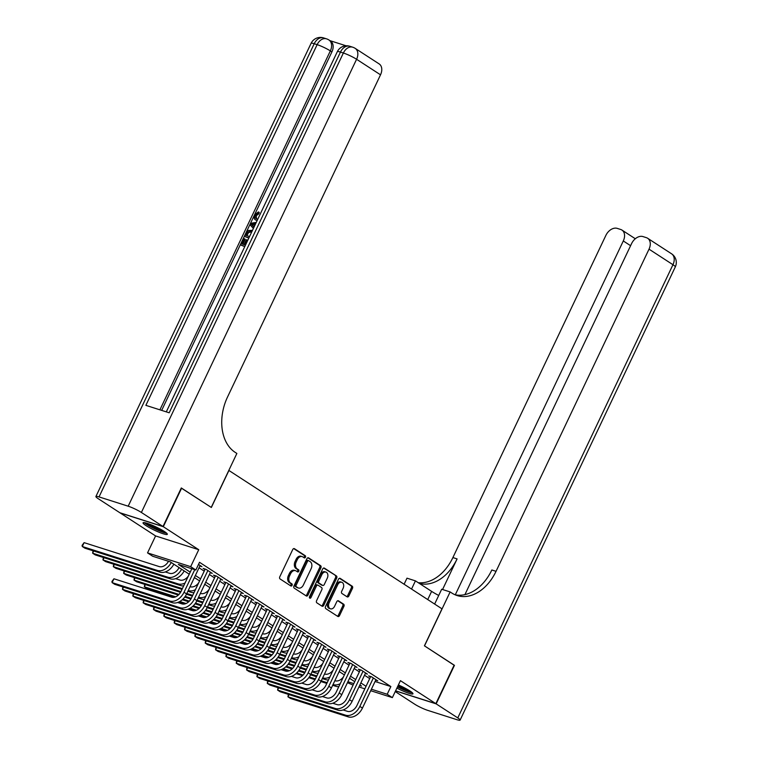 <?xml version="1.0" encoding="UTF-8"?>
<svg xmlns="http://www.w3.org/2000/svg" width="758" height="758" viewBox="0 0 758 758"><rect width="100%" height="100%" fill="white"/><g stroke="black" fill="none" stroke-linecap="round" stroke-linejoin="round"><path stroke-width="1.14" d="M305.455 557.225A1.184 0.834 107.7 0 0 305.247 555.699L294.455 548.697A1.687 1.184 107.7 0 0 294.256 548.602A1.687 1.184 107.7 0 0 292.721 549.55L279.787 576.791A1.687 1.184 107.7 0 0 280.09 578.96L290.873 585.962A1.184 0.834 107.7 0 0 291.877 583.84L290.485 582.94A5.41 3.809 107.7 0 1 289.537 575.985L290.608 573.721A5.41 3.809 107.7 0 1 295.506 570.67A5.41 3.809 107.7 0 1 296.16 570.982L297.553 571.892A1.184 0.834 107.7 0 0 298.557 569.77L297.164 568.87A5.41 3.809 107.7 0 1 296.217 561.915L297.297 559.65A5.41 3.809 107.7 0 1 302.186 556.599A5.41 3.809 107.7 0 1 302.84 556.912L304.233 557.822A1.184 0.834 107.7 0 0 305.455 557.225M303.702 557.471A1.184 0.834 107.7 0 0 304.081 555.33L293.716 548.602M290.342 585.612A1.184 0.834 107.7 0 0 290.712 583.471L289.319 582.57L290.485 582.94M297.022 571.541A1.184 0.834 107.7 0 0 297.392 569.4L295.999 568.491L297.164 568.87M396.889 688.112A13.436 1.81 -154.6 0 0 412.958 693.816A13.436 1.81 -154.6 0 0 409.926 690.955A13.436 1.81 -154.6 0 0 398.376 684.957M164.278 531.453A13.436 1.81 -154.6 0 0 151.24 524.83A13.436 1.81 -154.6 0 0 143.054 522.793A13.436 1.81 -154.6 0 0 146.086 525.654A13.436 1.81 -154.6 0 0 159.133 532.268A13.436 1.81 -154.6 0 0 167.319 534.314A13.436 1.81 -154.6 0 0 164.278 531.453M347.107 596.84A1.687 1.184 107.7 0 0 347.316 596.934A1.687 1.184 107.7 0 0 348.841 595.987L352.47 588.35A1.687 1.184 107.7 0 0 352.167 586.171L340.19 578.392A1.687 1.184 107.7 0 0 339.982 578.297A1.687 1.184 107.7 0 0 338.456 579.245L325.523 606.485A1.687 1.184 107.7 0 0 325.826 608.655L337.803 616.434A1.687 1.184 107.7 0 0 338.011 616.529A1.687 1.184 107.7 0 0 339.537 615.581L343.914 606.353A1.687 1.184 107.7 0 0 343.62 604.183L338.494 600.848A1.687 1.184 107.7 0 0 338.286 600.753A1.687 1.184 107.7 0 0 336.76 601.7L334.591 606.277A4.52 3.184 107.7 0 1 330.497 608.826A4.52 3.184 107.7 0 1 329.152 602.752L337.67 584.825A4.52 3.184 107.7 0 1 341.763 582.277A4.52 3.184 107.7 0 1 343.099 588.35L341.678 591.335A1.687 1.184 107.7 0 0 341.981 593.514L347.107 596.84M375.058 681.508L390.863 686.549L387.196 694.262L392.369 697.616L370.69 690.709M181.257 488.048L211.349 507.472L228.916 470.472L441.98 608.826L424.414 645.816L454.146 665.126L435.85 703.661L400.423 680.656L392.369 697.616M181.617 488.161L163.311 526.696L120.162 512.939L155.589 535.944L147.535 552.895L190.684 566.652L195.858 570.016L178.367 564.435L190.22 572.129M155.589 535.944L198.738 549.702L163.311 526.696M198.738 549.702L190.684 566.652M390.863 686.549L199.515 562.303L195.858 570.016M320.899 567.846A1.687 1.184 107.7 0 0 320.596 565.676L308.62 557.897A1.687 1.184 107.7 0 0 308.411 557.793A1.687 1.184 107.7 0 0 306.886 558.75L293.952 585.981A1.687 1.184 107.7 0 0 294.246 588.151L306.232 595.93A1.687 1.184 107.7 0 0 306.431 596.034A1.687 1.184 107.7 0 0 307.966 595.077L320.899 567.846L319.724 567.477A1.687 1.184 107.7 0 0 319.431 565.297L307.881 557.793M324.405 568.14L336.381 575.919A1.687 1.184 107.7 0 1 336.685 578.098L323.751 605.329A1.687 1.184 107.7 0 1 322.216 606.277A1.687 1.184 107.7 0 1 322.017 606.182L316.891 602.856A1.687 1.184 107.7 0 1 316.588 600.687L321.837 589.639A1.687 1.184 107.7 0 0 321.544 587.469L318.142 585.261A1.687 1.184 107.7 0 0 317.934 585.157A1.687 1.184 107.7 0 0 316.408 586.114L310.941 597.607A1.184 0.834 107.7 0 1 309.52 596.688L322.671 569.002A1.687 1.184 107.7 0 1 324.197 568.045A1.687 1.184 107.7 0 1 324.405 568.14L323.979 568.007M395.591 690.822L435.85 703.661M199.866 566.008L201.922 566.662L198.501 564.445M210.212 572.726L212.268 573.38L206.062 569.353L203.144 568.424L204.954 569.599M220.55 579.434L222.606 580.097L216.4 576.061L213.491 575.133L215.3 576.307M230.896 586.152L232.952 586.815L226.746 582.779L223.828 581.85L225.638 583.025M241.233 592.87L243.299 593.523L237.093 589.497L234.175 588.568L235.984 589.743M251.58 599.587L253.636 600.241L247.43 596.214L244.512 595.286L246.322 596.461M261.927 606.305L263.983 606.959L257.777 602.932L254.859 602.004L256.668 603.178M272.264 613.014L274.32 613.677L268.114 609.64L265.205 608.712L267.015 609.887M282.611 619.731L284.667 620.385L278.461 616.358L275.542 615.43L277.352 616.605M292.948 626.449L295.004 627.103L288.798 623.076L285.889 622.147L287.699 623.322M303.295 633.167L305.351 633.821L299.145 629.794L296.226 628.865L298.036 630.04M313.641 639.885L315.698 640.538L309.491 636.512L306.573 635.574L308.383 636.758M323.979 646.593L326.035 647.256L319.829 643.22L316.92 642.291L318.73 643.466M334.325 653.311L336.381 653.965L330.175 649.938L327.257 649.009L329.067 650.184M344.663 660.029L346.719 660.682L340.513 656.655L337.604 655.727L339.413 656.902M355.009 666.746L357.065 667.4L350.859 663.373L347.941 662.445L349.751 663.62M365.347 673.464L367.412 674.118L361.206 670.091L358.288 669.153L360.097 670.337M199.032 567.77L204.224 571.144M209.369 574.488L214.561 577.861M219.716 581.206L224.908 584.57M230.062 587.914L235.245 591.287M240.4 594.632L245.592 598.005M250.746 601.35L255.939 604.723M261.084 608.068L266.276 611.441M271.43 614.785L276.623 618.149M281.768 621.494L286.96 624.867M292.114 628.211L297.307 631.585M302.461 634.929L307.644 638.302M312.798 641.647L317.99 645.02M323.145 648.365L328.337 651.728M333.482 655.073L338.674 658.446M343.829 661.791L349.021 665.164M354.166 668.509L359.358 671.882M364.513 675.226L369.705 678.6M375.693 680.172L377.749 680.836L371.543 676.799L368.625 675.871L370.435 677.046M353.086 685.09L347.429 682.693M189.235 574.194L170.199 561.83L152.709 556.258L147.535 552.895M364.844 688.842L358.941 686.956M371.401 689.221L387.196 694.262M195.374 575.474L200.557 578.847M205.712 582.191L210.904 585.564M216.058 588.909L221.251 592.282M226.396 595.627L231.588 599M236.742 602.345L241.935 605.708M247.08 609.053L252.272 612.426M257.426 615.771L262.619 619.144M267.773 622.489L272.956 625.862M278.11 629.206L283.303 632.579M288.457 635.924L293.649 639.288M298.794 642.632L303.986 646.005M309.141 649.35L314.333 652.723M319.478 656.068L324.67 659.441M329.825 662.786L335.017 666.159M340.171 669.504L345.364 672.867M350.509 676.212L355.701 679.585M360.855 682.93L366.048 686.303M359.643 685.469L361.547 686.075L359.87 684.995M354.725 681.65L349.533 678.277M344.378 674.933L339.186 671.56M334.041 668.215L328.849 664.842M323.694 661.497L318.502 658.134M313.348 654.789L308.165 651.416M303.011 648.071L297.818 644.698M292.664 641.353L287.471 637.98M282.327 634.635L277.134 631.262M271.98 627.918L266.788 624.554M261.643 621.209L256.45 617.836M251.296 614.492L246.104 611.119M240.949 607.774L235.766 604.401M230.612 601.056L225.42 597.683M220.265 594.338L215.073 590.975M209.928 587.63L204.736 584.257M199.581 580.912L194.389 577.539M347.894 681.726L353.796 683.602M302.186 556.599L301.021 556.23A5.41 3.809 107.7 0 0 296.132 559.271L297.297 559.65M295.999 568.491A5.41 3.809 107.7 0 1 295.051 561.545L296.132 559.271M295.506 570.67L294.341 570.3A5.41 3.809 107.7 0 0 289.442 573.342L290.608 573.721M289.319 582.57A5.41 3.809 107.7 0 1 288.372 575.616L289.442 573.342M305.806 595.655A1.687 1.184 107.7 0 0 306.8 594.708L319.724 567.477M308.733 560.74A1.184 0.834 107.7 0 0 307.521 561.337L296.16 585.242A1.184 0.834 107.7 0 0 296.369 586.758L297.847 587.715A5.41 3.809 107.7 0 0 298.5 588.028A5.41 3.809 107.7 0 0 303.389 584.986L311.15 568.642A5.41 3.809 107.7 0 0 310.202 561.697L308.733 560.74M308.43 560.645L307.568 560.361A1.184 0.834 107.7 0 0 306.346 560.967L307.521 561.337M298.5 588.028L297.335 587.658A5.41 3.809 107.7 0 1 296.681 587.346L295.203 586.389A1.184 0.834 107.7 0 1 294.995 584.873L306.346 560.967M323.666 568.045L336.381 575.919M321.591 605.907A1.687 1.184 107.7 0 0 322.586 604.96L335.519 577.719A1.687 1.184 107.7 0 0 335.216 575.549M316.977 584.882A1.687 1.184 107.7 0 0 316.768 584.788A1.687 1.184 107.7 0 0 315.243 585.735L309.776 597.238L310.941 597.607M309.406 597.73A1.184 0.834 107.7 0 0 309.776 597.238M327.276 578.174A4.52 3.184 107.7 0 0 325.94 572.101A4.52 3.184 107.7 0 0 321.847 574.649L318.853 580.969A1.687 1.184 107.7 0 0 319.146 583.139L322.548 585.347A1.687 1.184 107.7 0 0 322.747 585.441A1.687 1.184 107.7 0 0 324.282 584.494L327.276 578.174M325.94 572.101L324.775 571.731A4.52 3.184 107.7 0 0 320.681 574.28L321.847 574.649M321.809 585.11A1.687 1.184 107.7 0 1 321.582 585.072A1.687 1.184 107.7 0 1 321.383 584.977L317.981 582.769A1.687 1.184 107.7 0 1 317.678 580.59L320.681 574.28M341.763 582.277L340.598 581.907A4.52 3.184 107.7 0 0 336.505 584.456L337.67 584.825M330.497 608.826L329.332 608.456A4.52 3.184 107.7 0 1 327.987 602.383L336.505 584.456M337.376 616.159A1.687 1.184 107.7 0 0 338.371 615.212L342.749 605.983A1.687 1.184 107.7 0 0 342.455 603.804L337.755 600.753M346.681 596.565A1.687 1.184 107.7 0 0 347.676 595.617L351.305 587.971A1.687 1.184 107.7 0 0 351.001 585.801L339.451 578.297M168.494 561.29A8.613 6.007 123 0 1 159.275 566.605L84.11 542.643L82.281 546.499L157.446 570.461A12.914 9.011 -57 0 0 171.261 562.521M157.446 570.461L160.033 572.138L84.868 548.176L82.281 546.499L82.091 545.362L84.11 542.643M160.033 572.138A12.914 9.011 -57 0 0 173.847 564.198M191.831 568.727L181.105 591.316A8.613 6.007 123 0 1 171.621 597.171L113.946 578.78L112.118 582.637L169.792 601.018A12.914 9.011 -57 0 0 184.023 592.244L194.749 569.665M113.946 578.78L111.928 581.5L112.118 582.637L114.704 584.314L172.369 602.695A12.914 9.011 -57 0 0 186.61 593.931L200.112 565.487M165.784 532.495A11.626 1.563 25.4 0 1 152.443 527.407A11.626 1.563 25.4 0 1 145.432 522.83M147.886 523.57A10.764 1.45 -154.6 0 0 153.059 526.63A10.764 1.45 -154.6 0 0 163.662 531.055M144.295 522.603A13.35 1.791 -154.6 0 0 151.951 527.426A13.35 1.791 -154.6 0 0 166.675 533.234M411.423 691.997A11.626 1.563 25.4 0 1 398.083 686.909A11.626 1.563 25.4 0 1 397.58 686.644M397.997 685.763A10.764 1.45 -154.6 0 0 398.699 686.132A10.764 1.45 -154.6 0 0 409.301 690.557M397.476 686.862A13.35 1.791 -154.6 0 0 397.59 686.928A13.35 1.791 -154.6 0 0 412.314 692.736M257.218 220.398L256.204 220.208C254.082 219.469 253.579 217.669 254.688 214.827L258.421 211.908L259.245 212.448L258.838 213.813L256.299 215.679L256.488 218.778M244.777 246.606L240.485 244.967L243.583 238.438L245.213 239.234L242.854 244.218M346.103 45.793L329.948 40.648M355.208 48.379A10.328 10.328 0 0 0 352.716 47.195A10.328 7.267 -72.3 0 0 343.374 53.013A10.328 1.393 25.4 0 1 356.582 59.276A10.328 7.21 -57 0 0 355.208 48.379L379.152 63.918A10.328 7.21 123 0 1 380.525 74.815L356.582 59.276L141.386 512.465A10.328 1.393 -154.6 0 0 128.187 506.202L343.374 53.013L340.456 52.084L169.186 412.788L145.868 405.35L317.138 44.646A10.328 1.393 25.4 0 1 330.336 50.909A10.328 7.21 -57 0 0 328.972 40.003L330.516 41.017A10.328 7.21 123 0 1 331.89 51.914L330.336 50.909L159.91 409.822M161.672 410.391L331.89 51.914M248.832 238.069L244.54 236.43L246.037 233.265L248.056 230.479L252.499 230.337M141.386 512.465L163.008 526.497L181.304 487.962L211.245 507.405L236.866 453.455L235.103 452.308A43.054 30.282 -72.3 0 1 227.542 396.984L380.525 74.815M128.187 506.202L99.033 496.907A10.328 1.393 -154.6 0 0 95.906 496.499A10.328 1.393 -154.6 0 0 98.237 498.698L119.859 512.74L163.008 526.497M244.389 238.694L241.906 243.915L244.067 244.607L246.369 239.736L247.184 240.002L244.872 244.862L245.507 245.061M247.184 240.002L247.743 240.362M244.891 246.369L240.485 244.967M248.946 237.832L244.54 236.43M251.874 231.654L250.964 231.237L247.724 232.024L245.962 235.378L249.562 236.524M251.817 231.787L248.548 232.554L246.909 235.681M250.964 231.237L251.798 231.777M247.724 232.024L248.548 232.554M246.852 233.502L247.686 234.042M253.38 228.49L250.074 224.766L250.775 223.297L256.27 222.388M252.224 225.334L253.712 226.898L255.209 223.743L251.23 224.292L253.816 226.68M254.877 224.444L252.054 224.832L253.049 225.875M251.23 224.292L252.054 224.832M258.421 211.908L258.014 213.282L255.465 215.149C254.726 217.214 255.181 218.465 256.82 218.91L257.834 219.1M255.465 215.149L256.299 215.679M256.052 218.55L256.82 218.91M258.014 213.282L258.838 213.813M454.099 665.211L424.508 645.882L450.129 591.932L451.891 593.078A43.054 30.282 107.7 0 0 457.112 595.551A43.054 30.282 107.7 0 0 496.045 571.324L649.019 249.164A10.328 7.21 -57 0 0 647.645 238.268A10.328 7.21 -57 0 0 646.413 237.68L642.974 236.581A10.328 7.21 -57 0 0 631.585 243.602L464.91 594.623M438.721 595.466A19.376 2.606 25.4 0 1 431.624 591.382L415.441 580.874L406.98 578.174L404.109 584.229M434.637 604.06L441.677 589.241L450.129 591.932M395.25 691.561L414.626 704.144A10.328 1.393 -154.6 0 0 427.825 710.398L456.979 719.702A10.328 1.393 -154.6 0 0 460.106 720.1A10.328 1.393 -154.6 0 0 457.775 717.902L436.153 703.86L454.459 665.325M395.553 690.917L436.153 703.86M411.547 589.061L415.441 580.874M455.283 594.822L623.303 240.959A10.328 7.21 -57 0 0 621.939 230.062A10.328 7.21 -57 0 0 620.698 229.484L617.258 228.385A10.328 7.21 -57 0 0 605.869 235.406L452.896 557.566A43.054 30.282 107.7 0 1 418.245 582.694M419.515 583.518A43.054 30.282 107.7 0 0 457.093 558.911L442.558 589.516M455.046 594.774A43.054 30.282 107.7 0 0 491.847 569.988L496.045 571.324M179.059 567.581A8.613 6.007 123 0 1 169.612 573.323L165.272 571.939M93.679 550.981L92.628 553.207L93.044 550.782M167.783 577.179L170.37 578.856L95.214 554.894L92.628 553.207L167.783 577.179A12.914 9.011 -57 0 0 181.598 569.239M170.37 578.856A12.914 9.011 -57 0 0 184.185 570.916M188.363 576.042A8.613 6.007 123 0 1 179.959 580.041L175.619 578.657M104.026 557.699L102.965 559.925L103.391 557.5M178.13 583.897L180.717 585.574L105.552 561.602L102.965 559.925L178.13 583.897A12.914 9.011 -57 0 0 185.075 582.959M180.717 585.574A12.914 9.011 -57 0 0 183.701 585.868M193.66 579.084A12.914 9.011 -57 0 0 194.531 577.634M198.71 582.76A8.613 6.007 123 0 1 190.305 586.758L190.05 586.673M114.373 564.416L113.312 566.643L113.738 564.217M182.015 589.402L115.898 568.32L113.312 566.643L182.365 588.663M188.221 590.529L188.467 590.605A12.914 9.011 -57 0 0 195.422 589.677M187.87 591.268L191.054 592.292A12.914 9.011 -57 0 0 194.039 592.585M203.997 585.801A12.914 9.011 -57 0 0 204.868 584.342M209.047 589.468A8.613 6.007 123 0 1 200.643 593.467L200.396 593.391M124.71 571.134L123.658 573.361L124.075 570.926M180.556 592.358L126.245 575.038L123.658 573.361L180.954 591.628M186.809 593.495L192.712 595.381M198.568 597.247L198.814 597.323A12.914 9.011 -57 0 0 205.759 596.394M186.459 594.244L192.361 596.12M198.217 597.986L201.401 599A12.914 9.011 -57 0 0 204.385 599.303M214.343 592.519A12.914 9.011 -57 0 0 215.215 591.06M123.516 587.118L122.464 589.345L180.129 607.736A12.914 9.011 -57 0 0 194.37 598.962L207.872 570.528M122.881 586.919L122.464 589.345L125.051 591.032L182.716 609.413A12.914 9.011 -57 0 0 196.947 600.639L210.459 572.205M205.2 569.078L191.452 598.034A8.613 6.007 123 0 1 181.958 603.88L177.618 602.496M133.863 593.836L132.802 596.063L190.476 614.454A12.914 9.011 -57 0 0 204.707 605.68L218.209 577.236M133.228 593.637L132.802 596.063L135.388 597.74L193.063 616.131A12.914 9.011 -57 0 0 207.294 607.357L220.796 578.923M215.547 575.796L201.789 604.751A8.613 6.007 123 0 1 192.305 610.597L187.965 609.214M144.209 600.554L143.148 602.781L200.813 621.172A12.914 9.011 -57 0 0 215.054 612.398L228.556 583.954M143.575 600.355L143.148 602.781L145.735 604.458L203.4 622.849A12.914 9.011 -57 0 0 217.641 614.075L231.143 585.631M225.884 582.504L212.136 611.469A8.613 6.007 123 0 1 202.642 617.315L198.302 615.932M154.547 607.272L153.495 609.498L211.16 627.88A12.914 9.011 -57 0 0 225.391 619.115L238.903 590.672M153.912 607.063L153.495 609.498L156.082 611.175L213.747 629.566A12.914 9.011 -57 0 0 227.978 620.793L241.48 592.349M236.231 589.222L222.482 618.187A8.613 6.007 123 0 1 212.989 624.033L208.649 622.65M219.394 596.186A8.613 6.007 123 0 1 210.989 600.184L210.733 600.109M135.057 577.852L133.995 580.078L134.422 577.643M178.338 595.068L136.582 581.756L133.995 580.078L178.992 594.424M185.189 596.394L191.3 598.346M197.156 600.213L203.059 602.098M208.905 603.965L209.161 604.041A12.914 9.011 -57 0 0 216.106 603.103M184.696 597.096L190.893 599.076M196.796 600.952L202.699 602.837M208.554 604.704L211.747 605.718A12.914 9.011 -57 0 0 214.722 606.012M224.69 599.227A12.914 9.011 -57 0 0 225.562 597.778M164.893 613.989L163.832 616.216L221.497 634.598A12.914 9.011 -57 0 0 235.738 625.824L249.24 597.389M164.259 613.781L163.832 616.216L166.419 617.893L224.084 636.275A12.914 9.011 -57 0 0 238.325 627.51L251.827 599.066M246.577 595.94L232.82 624.895A8.613 6.007 123 0 1 223.335 630.751L218.996 629.358M229.731 602.904A8.613 6.007 123 0 1 221.327 606.902L221.08 606.826M145.394 584.56L144.342 586.787L144.759 584.361M174.416 597.238L146.929 588.473L144.342 586.787L175.723 596.802M182.934 599.095L189.339 601.141M195.536 603.112L201.637 605.064M207.502 606.931L213.396 608.807M219.252 610.673L219.498 610.759A12.914 9.011 -57 0 0 226.453 609.82M182.252 599.739L188.685 601.786M195.033 603.813L201.24 605.784M207.142 607.67L213.045 609.555M218.901 611.422L222.085 612.436A12.914 9.011 -57 0 0 225.069 612.729M235.027 605.945A12.914 9.011 -57 0 0 235.899 604.496M175.231 620.698L174.179 622.924L231.844 641.315A12.914 9.011 -57 0 0 246.085 632.542L259.587 604.107M174.596 620.499L174.179 622.924L176.766 624.611L234.43 642.992A12.914 9.011 -57 0 0 248.662 634.219L262.173 605.784M256.915 602.657L243.166 631.613A8.613 6.007 123 0 1 233.672 637.459L229.333 636.076M240.078 609.621A8.613 6.007 123 0 1 231.673 613.62L231.427 613.544M154.765 591.79L155.106 591.079M179.788 601.511L186.061 603.51M193.281 605.813L199.686 607.859M205.873 609.83L211.984 611.782M217.84 613.648L223.743 615.524M229.598 617.391L229.845 617.476A12.914 9.011 -57 0 0 236.79 616.538M178.765 602.041L184.753 603.946M192.598 606.447L199.022 608.503M205.38 610.522L211.577 612.502M217.489 614.387L223.392 616.273M229.238 618.14L232.431 619.153A12.914 9.011 -57 0 0 235.406 619.447M245.374 612.663A12.914 9.011 -57 0 0 246.246 611.213M155.741 591.278L155.399 591.998M185.577 627.416L184.516 629.642L242.19 648.033A12.914 9.011 -57 0 0 256.422 639.259L269.924 610.815M184.943 627.217L184.516 629.642L187.103 631.319L244.777 649.71A12.914 9.011 -57 0 0 259.009 640.936L272.51 612.502M267.261 609.375L253.504 638.331A8.613 6.007 123 0 1 244.019 644.177L239.68 642.793M250.424 616.339A8.613 6.007 123 0 1 242.02 620.338L241.764 620.252M190.125 608.229L196.407 610.228M203.627 612.53L210.023 614.567M216.219 616.548L222.321 618.49M228.186 620.366L234.08 622.242M239.935 624.109L240.182 624.185A12.914 9.011 -57 0 0 247.136 623.256M189.112 608.759L195.1 610.664M202.936 613.165L209.369 615.212M215.717 617.239L221.923 619.22M227.826 621.105L233.729 622.981M239.585 624.848L242.768 625.871A12.914 9.011 -57 0 0 245.753 626.165M255.711 619.381A12.914 9.011 -57 0 0 256.583 617.922M195.924 634.133L194.863 636.36L252.528 654.751A12.914 9.011 -57 0 0 266.769 645.977L280.271 617.533M195.289 633.934L194.863 636.36L197.45 638.037L255.114 656.428A12.914 9.011 -57 0 0 269.355 647.654L282.857 619.21M277.599 616.083L263.85 645.049A8.613 6.007 123 0 1 254.356 650.895L250.017 649.511M260.761 623.048A8.613 6.007 123 0 1 252.357 627.046L252.111 626.97M200.472 614.946L206.754 616.946M213.964 619.248L220.37 621.285M226.557 623.265L232.668 625.208M238.524 627.074L244.427 628.96M250.282 630.827L250.528 630.902A12.914 9.011 -57 0 0 257.474 629.974M199.449 615.468L205.437 617.382M213.282 619.883L219.716 621.93M226.064 623.957L232.27 625.937M238.173 627.823L244.076 629.699M249.922 631.566L253.115 632.579A12.914 9.011 -57 0 0 256.1 632.883M266.058 626.099A12.914 9.011 -57 0 0 266.93 624.639M206.261 640.851L205.21 643.078L262.874 661.459A12.914 9.011 -57 0 0 277.106 652.695L290.617 624.251M205.626 640.643L205.21 643.078L207.787 644.755L265.461 663.146A12.914 9.011 -57 0 0 279.693 654.372L293.194 625.928M287.945 622.801L274.197 651.766A8.613 6.007 123 0 1 264.703 657.612L260.364 656.229M271.108 629.765A8.613 6.007 123 0 1 262.704 633.764L262.448 633.688M210.819 621.655L217.091 623.663M224.311 625.966L230.707 628.003M236.903 629.974L243.015 631.926M248.87 633.792L254.764 635.678M260.619 637.544L260.875 637.62A12.914 9.011 -57 0 0 267.82 636.682M209.795 622.185L215.784 624.099M223.629 626.601L230.053 628.647M236.401 630.675L242.607 632.655M248.51 634.531L254.413 636.417M260.269 638.283L263.452 639.297A12.914 9.011 -57 0 0 266.437 639.591M276.405 632.807A12.914 9.011 -57 0 0 277.276 631.357M216.608 647.569L215.547 649.795L273.212 668.177A12.914 9.011 -57 0 0 287.453 659.403L300.954 630.969M215.973 647.36L215.547 649.795L218.133 651.473L275.798 669.854A12.914 9.011 -57 0 0 290.039 661.09L303.541 632.646M298.282 629.519L284.534 658.475A8.613 6.007 123 0 1 275.04 664.33L270.701 662.937M281.445 636.483A8.613 6.007 123 0 1 273.041 640.482L272.795 640.406M221.156 628.373L227.438 630.381M234.648 632.674L241.053 634.721M247.25 636.692L253.352 638.643M259.217 640.51L265.111 642.386M270.966 644.253L271.212 644.338A12.914 9.011 -57 0 0 278.167 643.4M220.133 628.903L226.121 630.817M233.966 633.309L240.4 635.365M246.748 637.393L252.954 639.364M258.857 641.249L264.76 643.135M270.615 645.001L273.799 646.015A12.914 9.011 -57 0 0 276.784 646.309M286.742 639.525A12.914 9.011 -57 0 0 287.614 638.075M226.945 654.277L225.893 656.504L283.558 674.895A12.914 9.011 -57 0 0 297.79 666.121L311.301 637.686M226.31 654.078L225.893 656.504L228.48 658.181L286.145 676.572A12.914 9.011 -57 0 0 300.376 667.798L313.888 639.364M308.629 636.237L294.881 665.192A8.613 6.007 123 0 1 285.387 671.038L281.047 669.655M291.792 643.201A8.613 6.007 123 0 1 283.388 647.199L283.141 647.124M231.503 635.09L237.775 637.09M244.995 639.392L251.391 641.439M257.587 643.409L263.699 645.361M269.554 647.228L275.457 649.104M281.303 650.97L281.559 651.056A12.914 9.011 -57 0 0 288.504 650.118M230.479 635.621L236.468 637.525M244.313 640.027L250.737 642.083M257.095 644.101L263.291 646.081M269.204 647.967L275.097 649.852M280.953 651.719L284.146 652.733A12.914 9.011 -57 0 0 287.121 653.026M297.089 646.242A12.914 9.011 -57 0 0 297.96 644.793M237.292 660.995L236.231 663.222L293.905 681.613A12.914 9.011 -57 0 0 308.136 672.839L321.638 644.395M236.657 660.796L236.231 663.222L238.817 664.899L296.482 683.29A12.914 9.011 -57 0 0 310.723 674.516L324.225 646.081M318.976 642.955L305.218 671.91A8.613 6.007 123 0 1 295.734 677.756L291.394 676.373M302.129 649.919A8.613 6.007 123 0 1 293.725 653.917L293.479 653.832M241.84 641.808L248.122 643.807M255.342 646.11L261.737 648.147M267.934 650.127L274.036 652.07M279.901 653.946L285.794 655.822M291.65 657.688L291.896 657.764A12.914 9.011 -57 0 0 298.851 656.835M240.826 642.339L246.814 644.243M254.65 646.745L261.084 648.791M267.432 650.819L273.638 652.799M279.541 654.685L285.444 656.561M291.299 658.427L294.483 659.451A12.914 9.011 -57 0 0 297.468 659.744M307.426 652.96A12.914 9.011 -57 0 0 308.298 651.501M247.629 667.713L246.577 669.939L304.242 688.33A12.914 9.011 -57 0 0 318.483 679.556L331.985 651.113M246.994 667.514L246.577 669.939L249.164 671.616L306.829 690.007A12.914 9.011 -57 0 0 321.06 681.234L334.572 652.79M329.313 649.663L315.565 678.628A8.613 6.007 123 0 1 306.071 684.474L301.731 683.091M312.476 656.627A8.613 6.007 123 0 1 304.072 660.625L303.825 660.55M252.187 648.526L258.469 650.525M265.679 652.827L272.084 654.865M278.271 656.845L284.383 658.787M290.238 660.654L296.141 662.539M301.997 664.406L302.243 664.482A12.914 9.011 -57 0 0 309.188 663.553M251.163 649.047L257.151 650.961M264.997 653.462L271.421 655.509M277.779 657.537L283.975 659.517M289.888 661.402L295.791 663.278M301.637 665.145L304.83 666.159A12.914 9.011 -57 0 0 307.814 666.462M317.773 659.668A12.914 9.011 -57 0 0 318.644 658.219M257.976 674.43L256.915 676.657L314.589 695.039A12.914 9.011 -57 0 0 328.82 686.274L342.322 657.83M257.341 674.222L256.915 676.657L259.501 678.334L317.176 696.725A12.914 9.011 -57 0 0 331.407 687.951L344.909 659.507M339.66 656.381L325.902 685.346A8.613 6.007 123 0 1 316.418 691.192L312.078 689.808M322.823 663.345A8.613 6.007 123 0 1 314.418 667.343L314.163 667.267M262.533 655.234L268.806 657.243M276.026 659.545L282.421 661.582M288.618 663.553L294.729 665.505M300.585 667.372L306.478 669.257M312.334 671.124L312.58 671.2A12.914 9.011 -57 0 0 319.535 670.261M261.51 655.765L267.498 657.679M275.334 660.18L281.768 662.227M288.116 664.254L294.322 666.235M300.225 668.111L306.128 669.996M311.983 671.863L315.167 672.877A12.914 9.011 -57 0 0 318.152 673.17M328.11 666.386A12.914 9.011 -57 0 0 328.981 664.937M268.323 681.148L267.261 683.365L324.926 701.756A12.914 9.011 -57 0 0 339.167 692.983L352.669 664.548M267.688 680.94L267.261 683.365L269.848 685.052L327.513 703.433A12.914 9.011 -57 0 0 341.754 694.669L355.256 666.225M349.997 663.098L336.249 692.054A8.613 6.007 123 0 1 326.755 697.91L322.415 696.517M333.16 670.063A8.613 6.007 123 0 1 324.756 674.061L324.509 673.985M272.871 661.952L279.152 663.951M286.363 666.254L292.768 668.3M298.965 670.271L305.067 672.223M310.922 674.089L316.825 675.965M322.681 677.832L322.927 677.917A12.914 9.011 -57 0 0 329.872 676.979M271.847 662.483L277.835 664.396M285.681 666.888L292.114 668.944M298.462 670.972L304.669 672.943M310.572 674.828L316.474 676.714M322.33 678.581L325.514 679.594A12.914 9.011 -57 0 0 328.498 679.888M338.456 673.104A12.914 9.011 -57 0 0 339.328 671.654M278.66 687.857L277.608 690.083L335.273 708.474A12.914 9.011 -57 0 0 349.504 699.7L363.016 671.266M278.025 687.658L277.608 690.083L280.195 691.76L337.86 710.151A12.914 9.011 -57 0 0 352.091 701.377L365.593 672.943M360.344 669.816L346.596 698.772A8.613 6.007 123 0 1 337.102 704.618L332.762 703.235M343.507 676.78A8.613 6.007 123 0 1 335.102 680.779L334.846 680.693M283.217 668.67L289.49 670.669M296.71 672.971L303.105 675.018M309.302 676.989L315.413 678.941M321.269 680.807L327.172 682.683M333.018 684.55L333.274 684.635A12.914 9.011 -57 0 0 340.219 683.697M282.194 669.2L288.182 671.105M296.027 673.606L302.451 675.662M308.809 677.68L315.006 679.661M320.909 681.546L326.812 683.432M332.667 685.298L335.86 686.312A12.914 9.011 -57 0 0 338.835 686.606M348.803 679.822A12.914 9.011 -57 0 0 349.675 678.372M289.006 694.574L287.945 696.801L345.61 715.192A12.914 9.011 -57 0 0 359.851 706.418L373.353 677.974M288.372 694.375L287.945 696.801L290.532 698.478L348.197 716.869A12.914 9.011 -57 0 0 362.438 708.095L375.94 679.661M370.681 676.534L356.933 705.49A8.613 6.007 123 0 1 347.448 711.336L343.109 709.952M304.081 555.33L305.247 555.699M290.712 583.471L291.877 583.84M297.392 569.4L298.557 569.77M295.051 561.545L296.217 561.915M288.372 575.616L289.537 575.985M306.8 594.708L307.966 595.077M319.431 565.297L320.596 565.676M294.995 584.873L296.16 585.242M295.203 586.389L296.369 586.758M296.681 587.346L297.847 587.715M335.519 577.719L336.685 578.098M322.586 604.96L323.751 605.329M315.243 585.735L316.408 586.114M317.678 580.59L318.853 580.969M317.981 582.769L319.146 583.139M321.383 584.977L322.548 585.347M327.987 602.383L329.152 602.752M342.455 603.804L343.62 604.183M342.749 605.983L343.914 606.353M338.371 615.212L339.537 615.581M351.001 585.801L352.167 586.171M351.305 587.971L352.47 588.35M347.676 595.617L348.841 595.987M184.023 592.244L186.61 593.931M169.792 601.018L172.369 602.695M328.972 40.003A10.328 10.328 0 0 0 326.48 38.829A10.328 7.267 -72.3 0 0 317.138 44.646L314.219 43.718L99.033 496.907M311.093 43.31A10.328 1.393 25.4 0 1 314.219 43.718A10.328 7.267 107.7 0 1 323.562 37.9A10.328 10.328 0 0 0 311.093 43.31L95.906 496.499M337.329 51.677A10.328 1.393 25.4 0 1 340.456 52.084A10.328 7.267 107.7 0 1 349.808 46.266A10.328 10.328 0 0 0 337.329 51.677L166.305 411.859M252.945 224.055L253.769 224.595M457.093 558.911L452.896 557.566M457.775 717.902L672.962 264.713L649.019 249.164M630.59 245.696L623.303 240.959M672.962 264.713A10.328 1.393 25.4 0 1 675.302 266.911A10.328 10.328 0 0 0 671.588 253.816A10.328 7.21 123 0 1 672.962 264.713M427.73 599.578L431.624 591.382M188.467 590.605L191.054 592.292M198.814 597.323L201.401 599M194.37 598.962L196.947 600.639M180.129 607.736L182.716 609.413M204.707 605.68L207.294 607.357M190.476 614.454L193.063 616.131M215.054 612.398L217.641 614.075M200.813 621.172L203.4 622.849M225.391 619.115L227.978 620.793M211.16 627.88L213.747 629.566M209.161 604.041L211.747 605.718M235.738 625.824L238.325 627.51M221.497 634.598L224.084 636.275M219.498 610.759L222.085 612.436M246.085 632.542L248.662 634.219M231.844 641.315L234.43 642.992M229.845 617.476L232.431 619.153M256.422 639.259L259.009 640.936M242.19 648.033L244.777 649.71M240.182 624.185L242.768 625.871M266.769 645.977L269.355 647.654M252.528 654.751L255.114 656.428M250.528 630.902L253.115 632.579M277.106 652.695L279.693 654.372M262.874 661.459L265.461 663.146M260.875 637.62L263.452 639.297M287.453 659.403L290.039 661.09M273.212 668.177L275.798 669.854M271.212 644.338L273.799 646.015M297.79 666.121L300.376 667.798M283.558 674.895L286.145 676.572M281.559 651.056L284.146 652.733M308.136 672.839L310.723 674.516M293.905 681.613L296.482 683.29M291.896 657.764L294.483 659.451M318.483 679.556L321.06 681.234M304.242 688.33L306.829 690.007M302.243 664.482L304.83 666.159M328.82 686.274L331.407 687.951M314.589 695.039L317.176 696.725M312.58 671.2L315.167 672.877M339.167 692.983L341.754 694.669M324.926 701.756L327.513 703.433M322.927 677.917L325.514 679.594M349.504 699.7L352.091 701.377M335.273 708.474L337.86 710.151M333.274 684.635L335.86 686.312M359.851 706.418L362.438 708.095M345.61 715.192L348.197 716.869M307.416 560.295L308.582 560.674M316.768 584.788L317.934 585.157M321.582 585.072L322.747 585.441M326.48 38.829L323.562 37.9M352.716 47.195L349.808 46.266M635.308 238.751L621.939 230.062M460.106 720.1L675.302 266.911M671.588 253.816L647.645 238.268"/></g></svg>
